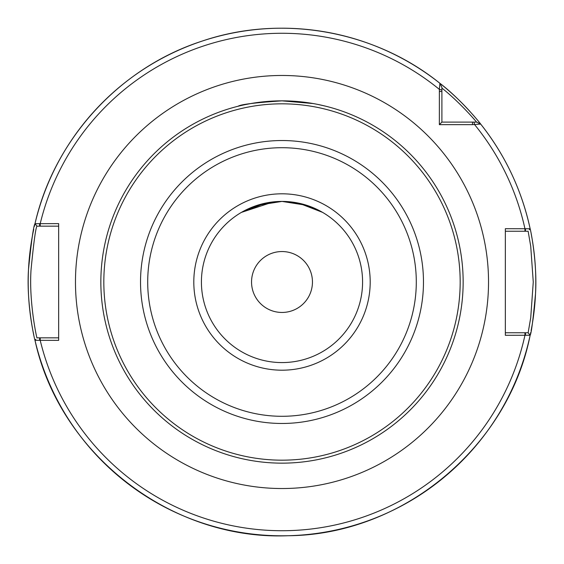 <?xml version="1.0" encoding="UTF-8"?>
<svg xmlns="http://www.w3.org/2000/svg" width="564" height="564" viewBox="0 0 564 564"><rect width="100%" height="100%" fill="white"/><g stroke="black" fill="none" stroke-linecap="round" stroke-linejoin="round"><path stroke-width="0.85" d="M325.964 106.272L322.608 105.461M313.091 103.543L282 100.85C255.295 102.634 240.638 104.439 238.036 106.272C240.638 104.439 255.295 102.634 282 100.85A181.15 181.15 0 0 0 100.85 282A181.15 181.15 0 0 0 282 463.15A181.15 181.15 0 0 0 463.15 282A181.15 181.15 0 0 0 282 100.85A181.15 181.15 0 0 0 100.85 282A181.15 181.15 0 0 0 282 463.15A181.15 181.15 0 0 0 463.15 282A181.15 181.15 0 0 0 282 100.85M282 201.418A80.581 80.581 0 0 0 201.418 282A80.581 80.581 0 0 0 282 362.581A80.581 80.581 0 0 0 362.581 282A80.581 80.581 0 0 0 282 201.418L298.99 203.23L322.552 212.36L306.661 205.289L282 201.418L257.339 205.289L241.448 212.36L265.009 203.23L282 201.418L298.934 203.216L313.034 207.637L322.495 212.332M245.121 210.351L241.399 212.395L273.385 201.891M281.944 100.85L273.505 101.055M265.094 101.64L257.642 102.5M250.832 103.55L245.791 104.509M325.097 106.053L318.068 104.481M313.062 103.536L306.273 102.486M251.544 282A30.456 30.456 0 0 1 297.228 255.626A30.456 30.456 0 0 1 297.228 308.374A30.456 30.456 0 0 1 251.544 282M472.519 124.644L480.69 124.087C480.711 123.756 460.428 98.855 439.913 83.31L439.37 89.387L439.356 124.644L472.519 124.644L472.519 122.106L441.894 122.106L441.894 87.441L439.913 83.31A253.8 253.8 0 0 0 34.989 223.689C33.579 225.529 31.429 240.687 28.524 269.162C26.12 303.792 35.01 341.601 34.989 340.311L58.656 340.374L58.656 223.626L34.989 223.689L36.956 226.164L39.621 226.164L39.621 223.626M505.344 335.298L530.153 335.242C531.323 333.564 533.114 319.725 535.525 293.717C537.527 262.126 530.125 227.567 530.153 228.758L505.344 228.702L505.344 335.298M441.894 88.083C460.027 102.429 476.784 122.212 476.566 122.106L480.69 124.087C505.238 155.163 521.721 190.054 530.153 228.758A253.8 253.8 0 0 0 480.69 124.087L478.624 123.093M406.919 61.074A253.8 253.8 0 0 0 356.039 39.24M296.029 28.588A253.8 253.8 0 0 0 240.743 31.577M505.344 231.24L524.943 231.24L524.943 228.702A248.724 248.724 0 0 0 474.613 124.63L473.936 122.106L476.559 122.106L472.519 122.106M441.894 122.106L439.356 124.644M525.486 228.702L525.486 231.24L528.137 231.24L530.724 246.292L533.262 282L530.724 317.708L528.137 332.76L530.153 335.242C508.115 447.372 402.294 534.996 288.021 535.729C171.435 540.615 59.728 454.344 34.989 340.311A253.8 253.8 0 0 0 530.153 335.242L529.476 334.417M529.631 334.607L528.137 332.76L525.486 332.76L525.486 335.298M525.486 332.76L505.344 332.76M529.342 229.752L530.012 228.928M524.943 231.24L525.486 231.24M58.656 337.836L36.956 337.836C36.949 338.929 28.834 302.438 31.034 269.839C33.678 242.675 35.652 228.117 36.956 226.164L34.989 223.689C54.158 139.315 119.758 67.645 202.109 41.101C281.824 13.973 374.411 30.407 439.913 83.31L439.941 83.373M39.621 226.164L58.656 226.164M35.772 339.324L35.13 340.134M39.621 340.374L39.621 337.836M530.195 335.044A253.8 253.8 0 0 0 530.731 332.485A253.8 253.8 0 0 1 530.195 335.044M531.105 330.574A253.8 253.8 0 0 0 531.175 233.764A253.8 253.8 0 0 1 531.105 330.574M34.933 223.943A253.8 253.8 0 0 0 34.355 226.46A253.8 253.8 0 0 1 34.933 223.943M33.741 229.245A253.8 253.8 0 0 0 33.734 334.72A253.8 253.8 0 0 1 33.741 229.245M479.626 122.755A253.8 253.8 0 0 0 477.955 120.703A253.8 253.8 0 0 1 479.626 122.755M474.853 117.009A253.8 253.8 0 0 0 473.069 114.943A253.8 253.8 0 0 1 474.853 117.009M470.009 111.51A253.8 253.8 0 0 0 439.913 83.31A253.8 253.8 0 0 1 470.009 111.51M282 488.53A206.53 206.53 0 0 0 488.53 282A206.53 206.53 0 0 0 282 75.47A206.53 206.53 0 0 0 75.47 282A206.53 206.53 0 0 0 282 488.53M441.894 90.064L439.37 89.387A248.724 248.724 0 0 0 40.22 223.626L40.22 226.164M40.22 337.836L40.22 340.374A248.724 248.724 0 0 0 524.943 335.298L524.943 332.76M282 416.295A134.295 134.295 0 0 0 416.295 282A134.295 134.295 0 0 0 282 147.705A134.295 134.295 0 0 0 147.705 282A134.295 134.295 0 0 0 282 416.295M423.472 282A141.472 141.472 0 0 0 282 140.528A141.472 141.472 0 0 0 140.528 282A141.472 141.472 0 0 0 282 423.472A141.472 141.472 0 0 0 423.472 282M282 370.195A88.195 88.195 0 0 0 370.195 282A88.195 88.195 0 0 0 282 193.804A88.195 88.195 0 0 0 193.804 282A88.195 88.195 0 0 0 282 370.195M282 460.175A178.175 178.175 0 0 0 460.175 282A178.175 178.175 0 0 0 282 103.825A178.175 178.175 0 0 0 103.825 282A178.175 178.175 0 0 0 282 460.175M441.894 91.481L439.356 91.481M476.559 122.106L478.921 123.234M441.894 87.441L440.872 85.305"/></g></svg>
